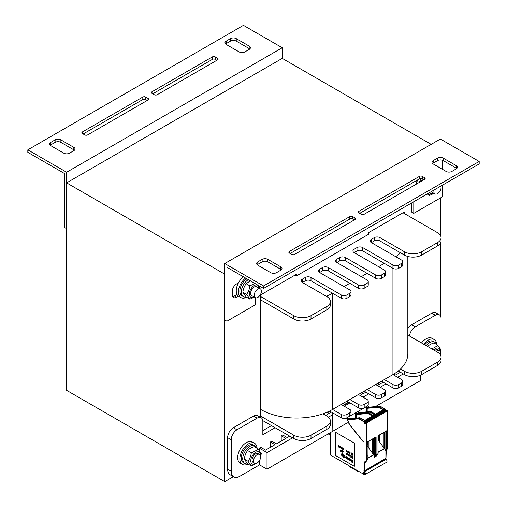 <?xml version="1.0" encoding="UTF-8"?>
<svg xmlns="http://www.w3.org/2000/svg" width="507" height="507" viewBox="0 0 507 507"><rect width="100%" height="100%" fill="white"/><g stroke="black" fill="none" stroke-linecap="round" stroke-linejoin="round"><path stroke-width="0.76" d="M66.626 182.869L66.626 390.358L224.753 481.65L224.753 274.167L66.626 182.869L282.247 58.381L431.172 144.362M417.324 180.619A8.131 4.696 120 0 0 417.039 181.519M238.233 282.982A8.131 4.696 120 0 0 237.352 285.264M404.44 213.58L404.44 211.92L368.5 232.669L368.5 234.329L296.627 275.827L296.627 274.167L260.687 294.916L260.687 417.483M233.397 476.656L224.753 481.65M440.374 197.977L440.374 235.299M440.374 243.316L440.374 315.766M27.815 152.328L64.471 173.495L64.471 227.44L66.626 228.682L66.626 172.247L27.815 149.838L27.815 152.328M225.615 44.027A4.069 2.345 180 0 1 226.185 43.608L230.501 41.118A4.069 2.345 180 0 1 236.249 41.118L249.191 48.59A4.069 2.345 180 0 1 249.761 49.002M152.734 93.82L212.389 59.376A2.034 1.172 180 0 1 215.26 59.376L216.844 60.289M83.154 133.987L142.816 99.543A2.034 1.172 180 0 1 145.686 99.543L147.271 100.462M50.244 145.275A4.069 2.345 180 0 1 50.814 144.863L55.124 142.372A4.069 2.345 180 0 1 60.878 142.372L73.813 149.838A4.069 2.345 180 0 1 74.383 150.256M226.185 44.439L239.127 51.91A4.069 2.345 -0 0 0 244.875 51.91L249.191 49.42A4.069 2.345 -0 0 0 250.376 47.759A4.069 2.345 -0 0 0 249.191 46.099L236.249 38.627A4.069 2.345 -0 0 0 230.501 38.627L226.185 41.118A4.069 2.345 -0 0 0 224.994 42.778A4.069 2.345 -0 0 0 226.185 44.439M154.312 94.733A2.034 1.172 -0 0 0 157.189 94.733L217.56 59.877A2.034 1.172 -0 0 0 218.156 59.046A2.034 1.172 -0 0 0 217.56 58.216L215.26 56.885A2.034 1.172 -0 0 0 212.389 56.885L152.011 91.742A2.034 1.172 -0 0 0 151.416 92.572A2.034 1.172 -0 0 0 152.011 93.402L154.312 94.733M84.739 134.9A2.034 1.172 -0 0 0 87.61 134.9L147.987 100.044A2.034 1.172 -0 0 0 148.583 99.214A2.034 1.172 -0 0 0 147.987 98.383L145.686 97.059A2.034 1.172 -0 0 0 142.816 97.059L82.438 131.915A2.034 1.172 -0 0 0 81.842 132.745A2.034 1.172 -0 0 0 82.438 133.575L84.739 134.9M73.813 150.668A4.069 2.345 -0 0 0 75.004 149.007A4.069 2.345 -0 0 0 73.813 147.353L60.878 139.881A4.069 2.345 -0 0 0 55.124 139.881L50.814 142.372A4.069 2.345 -0 0 0 49.623 144.032A4.069 2.345 -0 0 0 50.814 145.693L63.749 153.158A4.069 2.345 -0 0 0 69.497 153.158L73.813 150.668M27.815 149.838L243.436 25.35L282.247 47.759L66.626 172.247M282.247 47.759L282.247 58.381M263.564 288.439L479.185 163.951L479.185 161.46L263.564 285.948L263.564 288.439L226.908 267.278L226.908 321.223L255.655 304.625L255.655 297.818M257.239 264.787A4.069 2.345 180 0 1 257.81 264.369L262.125 261.878A4.069 2.345 180 0 1 267.873 261.878L280.815 269.35A4.069 2.345 180 0 1 281.385 269.762M290.156 253.5L349.811 219.056A2.034 1.172 180 0 1 352.688 219.056L354.266 219.968M359.729 213.327L419.39 178.889A2.034 1.172 180 0 1 422.261 178.889L423.846 179.801M432.617 163.533A4.069 2.345 180 0 1 433.187 163.121L437.503 160.63A4.069 2.345 180 0 1 443.251 160.63L456.186 168.096A4.069 2.345 180 0 1 456.756 168.514M280.815 266.859L267.873 259.394A4.069 2.345 -0 0 0 262.125 259.394L257.81 261.878A4.069 2.345 -0 0 0 256.624 263.539A4.069 2.345 -0 0 0 257.81 265.199L270.751 272.671A4.069 2.345 -0 0 0 276.499 272.671L280.815 270.18A4.069 2.345 -0 0 0 282.006 268.52A4.069 2.345 -0 0 0 280.815 266.859L280.815 269.35M352.688 216.565A2.034 1.172 -0 0 0 349.811 216.565L289.44 251.421A2.034 1.172 -0 0 0 288.844 252.252A2.034 1.172 -0 0 0 289.44 253.082L291.74 254.413A2.034 1.172 -0 0 0 294.611 254.413L354.989 219.556A2.034 1.172 -0 0 0 355.584 218.726A2.034 1.172 -0 0 0 354.989 217.896L352.688 216.565L352.688 219.056M422.261 176.398A2.034 1.172 -0 0 0 419.39 176.398L359.013 211.254A2.034 1.172 -0 0 0 358.417 212.084A2.034 1.172 -0 0 0 359.013 212.915L361.314 214.246A2.034 1.172 -0 0 0 364.184 214.246L424.562 179.383A2.034 1.172 -0 0 0 425.158 178.553A2.034 1.172 -0 0 0 424.562 177.723L422.261 176.398L422.261 178.889M433.187 160.63A4.069 2.345 -0 0 0 431.996 162.291A4.069 2.345 -0 0 0 433.187 163.951L446.122 171.417A4.069 2.345 -0 0 0 451.876 171.417L456.186 168.926A4.069 2.345 -0 0 0 457.377 167.266A4.069 2.345 -0 0 0 456.186 165.612L443.251 158.14A4.069 2.345 -0 0 0 437.503 158.14L433.187 160.63L433.187 163.121M263.564 285.948L224.753 263.539L440.374 139.051L479.185 161.46M238.448 282.855L236.535 283.958A6.097 3.524 120 0 0 232.225 291.424L232.225 294.744A6.097 3.524 120 0 0 233.486 297.539A6.097 3.524 120 0 0 236.535 297.235L238.448 296.132M237.035 294.459L234.38 295.993A6.097 3.524 -60 0 1 232.605 296.576M417.54 180.321A6.097 3.524 120 0 0 415.74 184.478M224.753 263.539L224.753 319.974L226.908 321.223M442.529 160.301L442.529 169.344M442.529 185.112L442.529 196.735L413.782 213.333L413.782 201.71M411.627 202.958L411.627 212.084L413.782 213.333M66.626 340.666A8.131 4.696 120 0 0 65.904 344.297L65.904 375.833A12.2 7.041 120 0 0 66.626 379.401M259.54 460.457L259.54 464.887L239.843 476.257A12.2 7.041 -60 0 1 233.746 476.859A12.2 7.041 -60 0 1 231.217 471.276L231.217 439.74A8.131 4.696 -60 0 1 236.972 429.778L257.093 418.161A8.131 4.696 -60 0 1 261.162 417.755A8.131 4.696 -60 0 1 262.841 421.482L262.841 434.759L275.06 427.705M261.162 417.755L257.569 415.683A8.131 4.696 120 0 0 253.5 416.082L233.372 427.705A8.131 4.696 120 0 0 227.624 437.661L227.624 469.203A12.2 7.041 120 0 0 230.153 474.786L233.746 476.859M271.467 425.627L262.841 430.608M409.51 336.021A8.131 4.696 -60 0 1 415.22 326.869L435.342 315.246A8.131 4.696 -60 0 1 439.411 314.847L435.817 312.768A8.131 4.696 120 0 0 431.749 313.174L411.627 324.791A8.131 4.696 120 0 0 407.824 328.644M439.411 314.847A8.131 4.696 -60 0 1 441.096 318.567L441.096 350.103A12.2 7.041 -60 0 1 440.31 354.71M292.602 437.826L267.012 452.605L259.54 448.289L259.54 450.71M259.54 448.289L260.972 447.459L265.573 450.115L274.978 444.683L270.377 442.028L270.377 447.339M270.377 442.028L271.815 441.198L276.416 443.853L285.815 438.428L281.214 435.773L281.214 441.084M281.214 435.773L282.653 434.943L287.254 437.598L289.725 436.172M324.569 413.205L324.569 414.789M378.761 382.772L378.761 384.762M267.012 452.605L267.012 469.203L347.352 422.819M375.478 406.576L420.252 380.732L420.252 375.3M403.287 373.925L397.539 377.246M386.036 383.881L380.288 387.202M368.785 393.844L363.037 397.165M332.833 414.599L328.365 417.179M393.901 374.014L395.637 375.022L400.41 372.265M377.411 385.542L383.165 382.221M361.396 392.798L363.126 393.793L365.915 392.184M360.16 395.504L361.687 394.623L359.964 393.628M328.694 411.462L330.608 412.565M325.665 415.423L329.17 413.395L327.078 412.191M259.54 464.887L267.012 469.203M296.627 275.827L295.188 274.997M407.824 335.045L437.503 352.181A12.2 7.041 180 0 1 441.071 357.162A12.2 7.041 180 0 1 437.503 362.137L421.685 371.27A12.2 7.041 180 0 1 404.44 371.27L400.511 369.001A50.82 29.343 180 0 1 392.938 374.591L401.563 379.566A4.069 2.345 180 0 1 402.754 381.226A4.069 2.345 180 0 1 401.563 382.886L398.686 384.547A4.069 2.345 180 0 1 392.938 384.547L384.312 379.566L375.687 384.547L384.312 389.528A4.069 2.345 180 0 1 385.504 391.189A4.069 2.345 180 0 1 384.312 392.849L381.435 394.509A4.069 2.345 180 0 1 375.687 394.509L367.062 389.528L358.436 394.509L367.062 399.484A4.069 2.345 180 0 1 368.253 401.145A4.069 2.345 180 0 1 367.062 402.805L364.184 404.466A4.069 2.345 180 0 1 358.436 404.466L349.811 399.484L341.186 404.466L349.811 409.447A4.069 2.345 180 0 1 351.002 411.107A4.069 2.345 180 0 1 349.811 412.768L346.94 414.422A4.069 2.345 180 0 1 341.186 414.422L332.56 409.447A50.82 29.343 180 0 1 322.889 413.82L326.812 416.082A12.2 7.041 180 0 1 330.387 421.064A12.2 7.041 180 0 1 326.812 426.045L311 435.171A12.2 7.041 180 0 1 293.749 435.171L260.687 416.082M260.687 409.447A50.82 29.343 0 0 0 322.889 413.82M66.626 303.072A12.2 7.041 180 0 1 65.929 300.727A12.2 7.041 180 0 1 66.626 298.376M403.002 212.75L437.503 232.669A12.2 7.041 180 0 1 441.071 237.65L441.071 240.964A12.2 7.041 180 0 1 437.503 245.946L421.685 255.078A12.2 7.041 180 0 1 404.44 255.078L380.003 240.964A4.069 2.345 0 0 0 374.248 240.964L371.377 242.625L401.563 260.053A4.069 2.345 180 0 1 402.754 261.713L402.754 265.034A4.069 2.345 180 0 1 401.563 266.695L398.686 268.355A4.069 2.345 180 0 1 392.938 268.355L362.752 250.927A4.069 2.345 0 0 0 356.998 250.927L354.127 252.587L384.312 270.016A4.069 2.345 180 0 1 385.504 271.676L385.504 274.997A4.069 2.345 180 0 1 384.312 276.657L381.435 278.311A4.069 2.345 180 0 1 375.687 278.311L345.501 260.883A4.069 2.345 0 0 0 339.747 260.883L336.876 262.544L367.062 279.972A4.069 2.345 180 0 1 368.253 281.632L368.253 284.953A4.069 2.345 180 0 1 367.062 286.613L364.184 288.274A4.069 2.345 180 0 1 358.436 288.274L328.251 270.846A4.069 2.345 0 0 0 322.503 270.846L319.625 272.506L349.811 289.934A4.069 2.345 180 0 1 351.002 291.595L351.002 294.916A4.069 2.345 180 0 1 349.811 296.57L346.94 298.23A4.069 2.345 180 0 1 341.186 298.23L332.56 293.255L332.56 409.447L341.186 404.466M349.811 399.484L358.436 394.509M367.062 389.528L375.687 384.547M384.312 379.566L392.938 374.591L392.938 265.034L362.752 247.606A4.069 2.345 0 0 0 356.998 247.606L354.127 249.267A4.069 2.345 0 0 0 352.935 250.927A4.069 2.345 0 0 0 354.127 252.587L354.127 249.267M400.511 369.001A50.82 29.343 0 0 0 407.824 353.842L407.824 256.453M66.626 306.393A12.2 7.041 180 0 1 65.929 304.042L65.929 300.727M330.387 421.064L330.387 424.384A12.2 7.041 180 0 1 326.812 429.366L311 438.492A12.2 7.041 180 0 1 293.749 438.492L262.791 420.62M351.002 411.107L351.002 414.422A4.069 2.345 180 0 1 349.811 416.082L346.94 417.743A4.069 2.345 180 0 1 341.186 417.743L329.575 411.038M368.253 401.145L368.253 404.466A4.069 2.345 180 0 1 367.062 406.126L364.184 407.786A4.069 2.345 180 0 1 358.436 407.786L346.94 401.145M385.504 391.189L385.504 394.509A4.069 2.345 180 0 1 384.312 396.163L381.435 397.824A4.069 2.345 180 0 1 375.687 397.824L364.184 391.189M402.754 381.226L402.754 384.547A4.069 2.345 180 0 1 401.563 386.207L398.686 387.868A4.069 2.345 180 0 1 392.938 387.868L381.435 381.226M441.071 357.162L441.071 360.477A12.2 7.041 180 0 1 437.503 365.458L421.685 374.591A12.2 7.041 180 0 1 404.44 374.591L398.223 371.004M384.312 263.374L378.564 266.695M367.062 273.336L361.314 276.657M349.811 283.293L344.063 286.613M326.35 296.303A50.82 29.343 180 0 0 332.56 293.255L311 280.802A4.069 2.345 0 0 0 305.252 280.802L302.375 282.462L326.812 296.57A12.2 7.041 180 0 1 330.387 301.551A12.2 7.041 180 0 1 326.812 306.532L311 315.658A12.2 7.041 180 0 1 293.749 315.658L260.687 296.57M400.511 252.809A50.82 29.343 180 0 1 395.694 256.669M330.387 301.551L330.387 304.872A12.2 7.041 180 0 1 326.812 309.853L311 318.979A12.2 7.041 180 0 1 293.749 318.979L260.687 299.891M302.375 279.142A4.069 2.345 0 0 0 301.183 280.802A4.069 2.345 0 0 0 302.375 282.462L302.375 279.142L305.252 277.481L305.252 280.802M351.002 291.595A4.069 2.345 180 0 1 349.811 293.255L346.94 294.916A4.069 2.345 180 0 1 341.186 294.916L311 277.481A4.069 2.345 0 0 0 305.252 277.481M319.625 269.185A4.069 2.345 0 0 0 318.434 270.846A4.069 2.345 0 0 0 319.625 272.506L319.625 269.185L322.503 267.525L322.503 270.846M368.253 281.632A4.069 2.345 180 0 1 367.062 283.293L364.184 284.953A4.069 2.345 180 0 1 358.436 284.953L328.251 267.525A4.069 2.345 0 0 0 322.503 267.525M336.876 259.223A4.069 2.345 0 0 0 335.685 260.883A4.069 2.345 0 0 0 336.876 262.544L336.876 259.223L339.747 257.569L339.747 260.883M385.504 271.676A4.069 2.345 180 0 1 384.312 273.336L381.435 274.997A4.069 2.345 180 0 1 375.687 274.997L345.501 257.569A4.069 2.345 0 0 0 339.747 257.569M402.754 261.713A4.069 2.345 180 0 1 401.563 263.374L398.686 265.034A4.069 2.345 180 0 1 392.938 265.034M371.377 239.31A4.069 2.345 0 0 0 370.186 240.964A4.069 2.345 0 0 0 371.377 242.625L371.377 239.31L374.248 237.65L374.248 240.964M441.071 237.65A12.2 7.041 180 0 1 437.503 242.625L421.685 251.757A12.2 7.041 180 0 1 404.44 251.757L380.003 237.65A4.069 2.345 0 0 0 374.248 237.65M246.573 297.235A12.2 7.041 -60 0 1 240.933 297.59L238.778 296.348A12.2 7.041 -60 0 1 236.655 287.513A12.2 7.041 -60 0 1 243.417 276.809M240.933 297.59A12.2 7.041 -60 0 1 238.81 288.756A12.2 7.041 -60 0 1 245.572 278.051M248.012 464.057A12.2 7.041 -60 0 1 242.371 464.412L240.217 463.164A12.2 7.041 -60 0 1 240.217 449.082A12.2 7.041 -60 0 1 252.41 442.041L254.565 443.283A12.2 7.041 -60 0 1 257.081 448.346M242.371 464.412A12.2 7.041 -60 0 1 242.371 450.324A12.2 7.041 -60 0 1 254.565 443.283M421.513 342.947A12.2 7.041 -60 0 1 432.097 338.296L434.252 339.544A12.2 7.041 -60 0 1 436.768 344.608M423.668 344.196A12.2 7.041 -60 0 1 434.252 339.544M416.247 184.187A12.2 7.041 -60 0 1 417.774 179.82M419.333 182.406A12.2 7.041 -60 0 1 421.355 178.584M247.663 463.854A10.165 5.869 -60 0 1 244.824 463.48A10.165 5.869 -60 0 1 244.824 451.743A10.165 5.869 -60 0 1 254.989 445.875A10.165 5.869 -60 0 1 256.738 448.15M244.824 463.48L243.385 462.65A10.165 5.869 -60 0 1 243.385 450.913A10.165 5.869 -60 0 1 253.551 445.045L254.989 445.875M421.083 181.398A10.165 5.869 -60 0 1 422.489 179.015M246.231 297.039A10.165 5.869 -60 0 1 243.385 296.658A10.165 5.869 -60 0 1 241.801 288.61A10.165 5.869 -60 0 1 248.329 279.642M243.385 296.658L241.947 295.828A10.165 5.869 -60 0 1 240.362 287.78A10.165 5.869 -60 0 1 246.89 278.812M426.159 345.628A10.165 5.869 -60 0 1 434.676 342.13A10.165 5.869 -60 0 1 436.426 344.405M424.72 344.798A10.165 5.869 -60 0 1 433.238 341.3L434.676 342.13M440.171 354.501A5.083 2.934 120 0 0 439.322 350.686A5.083 2.934 120 0 0 436.121 351.383M257.093 462.973A5.083 2.934 120 0 0 260.414 458.499A5.083 2.934 120 0 0 259.635 454.424A5.083 2.934 120 0 0 254.552 457.358A5.083 2.934 120 0 0 254.552 463.227A5.083 2.934 120 0 0 257.093 462.973L251.326 465.971L248.005 461.243C249.805 458.791 250.908 455.939 251.326 452.688C254.229 451.813 256.441 450.533 257.962 448.853L261.282 453.581L260.68 456.515M434.144 189.954A5.083 2.934 120 0 0 434.962 193.915A5.083 2.934 120 0 0 437.503 193.661A5.083 2.934 120 0 0 440.856 186.082M257.81 297.4A5.083 2.934 120 0 0 261.13 292.926A5.083 2.934 120 0 0 260.351 288.851A5.083 2.934 120 0 0 255.268 291.785A5.083 2.934 120 0 0 255.275 297.653A5.083 2.934 120 0 0 257.81 297.4M439.322 350.686L437.877 349.849A5.083 2.934 120 0 0 435.342 350.103A5.083 2.934 120 0 0 434.683 350.552M440.215 351.883A6.914 3.993 120 0 0 440.228 351.433A6.914 3.993 120 0 0 433.637 349.95M431.013 348.949C433.916 348.068 436.128 346.794 437.649 345.115L433.922 342.96C431.02 343.841 428.808 345.121 427.287 346.794M437.649 345.115L440.97 349.836L440.368 352.771M431.146 191.684A5.083 2.934 120 0 0 431.375 191.842L434.962 193.915M429.594 192.584A6.914 3.993 120 0 0 433.707 193.192M434.055 193.389L429.575 195.41L428.383 193.281M427.135 193.997L429.575 195.41M258.202 453.6A5.083 2.934 120 0 0 255.655 453.847A5.083 2.934 120 0 0 252.334 458.334A5.083 2.934 120 0 0 253.126 462.403M260.528 455.622A6.914 3.993 120 0 0 260.541 455.172A6.914 3.993 120 0 0 255.528 452.428A6.914 3.993 120 0 0 250.775 461.11A6.914 3.993 120 0 0 256.035 463.404M257.962 448.853L254.235 446.705C251.333 447.586 249.121 448.86 247.6 450.539C245.8 452.992 244.691 455.844 244.279 459.095L247.6 463.816L251.326 465.971M244.279 459.095L248.005 461.243M247.6 450.539L251.326 452.688M260.351 288.851L256.751 286.772A5.083 2.934 120 0 0 254.216 287.025A5.083 2.934 120 0 0 250.895 291.512A5.083 2.934 120 0 0 251.687 295.581M259.102 288.128A6.914 3.993 120 0 0 254.153 285.574A6.914 3.993 120 0 0 249.33 293.921A6.914 3.993 120 0 0 254.02 296.931M250.344 280.808L246.161 283.717C244.361 286.17 243.252 289.022 242.84 292.273L246.161 297.001L249.888 299.149L246.567 294.428C248.367 291.975 249.476 289.123 249.888 285.872L254.932 283.457M259.571 286.132L259.559 288.394M254.368 297.134L249.888 299.149M242.84 292.273L246.567 294.428M246.161 283.717L249.888 285.872M330.678 432.446L330.678 455.185L364.318 474.603A2.846 1.641 -120 0 0 364.59 474.742L386.575 462.289M364.844 474.032L364.533 474.216A2.237 1.293 60 0 1 364.318 474.108L363.38 473.399L363.38 472.359L363.804 472.423A2.237 1.293 60 0 1 363.988 472.271A2.237 1.293 60 0 1 364.533 472.175L364.71 474.21M363.38 473.399L364.844 472.556M364.216 472.188L363.804 472.423M385.878 458.271L364.748 470.629L364.318 470.718L364.318 462.821A2.339 1.35 60 0 1 364.799 461.75L365.686 461.237A1.73 0.995 -120 0 0 366.041 460.451L366.041 423.123L365.61 422.876L365.61 423.541A0.71 0.412 60 0 1 365.11 423.833L364.533 423.497A0.71 0.412 60 0 1 364.032 422.629L363.956 421.837L359.026 418.991A1.73 0.995 -120 0 0 358.411 418.826L347.745 419.872L349.507 424.397L363.38 441.946L349.177 424.27L347.352 419.581L345.806 418.205M358.848 413.642L358.614 413.078L356.339 413.655L355.546 412.952L355.546 418.11M347.859 419.365L347.352 419.581M368.462 407.476L367.93 406.963L367.119 407.432L366.327 406.728L366.327 411.887M368.906 407.235L368.437 407.406M347.834 419.302L347.339 418.852L348.144 418.389L347.352 417.686L346.636 417.92L366.327 406.728M368.919 407.127L367.474 405.847M358.614 413.078L358.119 412.628L358.924 412.159L358.138 411.462L355.546 412.952M367.207 446.299L367.207 446.718M367.207 446.046L367.429 446.433M367.524 441.901L375.548 437.268L376.099 437.452L375.655 437.116L367.55 441.793L367.207 446.008M383.146 409.846L379.008 407.457L379.223 407.083L383.577 409.599L375.529 414.244L371.168 411.728L370.668 412.02L375.028 414.536L373.304 415.531L368.944 413.015L368.437 413.306L372.797 415.822L364.748 420.468L360.388 417.952A2.034 1.172 -120 0 0 359.672 417.762L348.721 418.738L347.745 419.688M385.409 458.696L385.814 459.165L364.254 471.611L363.842 470.876L364.318 470.718M386.157 462.289C387.316 461.871 387.297 460.844 386.093 459.215L364.527 471.656C365.731 473.291 365.75 474.318 364.59 474.742M332.833 430.868L332.592 412.78M354.323 466.345L354.323 443.105L335.64 432.319L335.64 455.559L354.323 466.345M385.897 450.381L385.231 450.996L385.016 450.178L385.016 431.812M384.458 432.135L384.458 448.714L378.07 439.842M378.393 435.627L386.416 430.994L386.955 431.165L386.524 430.836L378.425 435.519L377.981 436.362L377.981 453.803L376.162 456.23L376.39 455.134L376.162 456.23L374.464 457.213L374.236 456.376L374.236 438.035M373.678 438.359L373.678 454.937L367.474 446.198M365.522 461.972L365.813 461.516A2.034 1.172 60 0 0 365.395 462.447L365.61 461.376L365.395 462.447L364.748 462.821A2.034 1.172 60 0 1 365.167 461.89L366.7 461.009A2.034 1.172 -120 0 0 367.119 460.077L367.271 455.52L367.176 459.811M386.676 448.581L386.955 448.619A2.034 1.172 60 0 1 386.537 449.551L385.656 450.064A2.034 1.172 -120 0 0 385.231 450.996M365.82 461.516L366.054 461.376A2.034 1.172 -120 0 0 366.472 460.451L366.472 423.123L365.693 422.439L386.828 410.239L387.316 410.429L387.602 448.251A2.034 1.172 60 0 1 387.183 449.177L386.302 449.69A2.034 1.172 -120 0 0 385.878 450.622L385.878 458.429M376.099 437.452L376.099 454.893L374.464 457.213M386.524 444.411L386.74 444.785L386.955 444.411L386.524 444.411L386.524 431.165L386.068 431.204M386.201 448.549L385.973 444.582L386.309 444.29M367.55 441.793L367.245 442.142M387.602 447.998L386.537 448.632A1.73 0.995 60 0 1 386.169 449.411L385.288 449.924A2.339 1.35 -120 0 0 385.016 450.178M367.15 442.389L367.207 455.742L367.119 442.37M377.981 453.556L377.538 454.747L374.477 456.148A2.339 1.28 -117.5 0 0 374.236 456.376M375.218 437.471L375.655 437.446L375.655 454.887L376.099 454.893L378.07 453.683L377.981 436.362M383.26 432.826L383.26 447.275M378.07 439.956L378.07 440.45M378.254 435.747L378.254 439.975M356.339 413.655L356.339 414.549M372.366 416.07L368.221 413.68L368.437 413.306A2.034 1.172 -120 0 0 367.721 413.11L357.27 413.801A1.014 0.589 -120 0 0 357.124 413.845L357.143 413.192M348.144 418.389L348.144 419.029M368.513 407.679L369.007 407.172L379.654 406.221A2.034 1.172 60 0 1 380.37 406.418L385.307 409.263L385.776 410.847M367.905 407.622L367.93 406.963M367.119 407.432L367.119 408.325M358.924 412.159L358.924 412.806M379.711 434.873L379.711 441.787M372.48 439.049L372.48 453.499M368.931 441.096L368.931 448.017M342.707 403.591L343.195 405.556M348.588 402.102L343.22 405.201M344.177 406.189L349.925 402.869M328.162 433.897L330.678 435.348M335.64 455.559L354.323 466.313M335.666 432.338L335.666 455.539M351.991 459.849L352.853 460.933L352.638 462.555L352.878 460.914L352.016 459.836M351.731 461.522L352.34 462.194L352.676 461.89L352.568 460.66L351.763 460.172M350.983 460.863L351.085 459.507L350.267 458.962L351.199 460.134L350.983 460.863L350.483 460.673L350.267 458.962M349.76 460.261L349.792 458.55L349.76 460.261L348.829 459.456L348.759 457.986L349.405 459.786L348.759 457.986M349.519 459.735L349.583 458.461M348.467 459.513L347.707 457.346L348.467 459.513L348.182 459.773L347.606 459.019L347.998 459.031L347.675 457.365M348.182 459.773L348.208 459.367M347.998 459L347.606 458.803M346.439 456.851L346.167 456.49L346.484 456.801M347.175 458.024L347.314 457.384L346.769 456.807L347.32 457.789L346.458 458.036L347.32 458.531L346.458 458.296L346.167 456.49M347.111 458.398L346.446 457.764M347.213 458.683L347.137 458.322M345.882 457.491L345.375 456.934M344.836 458.055L345.121 456.699L344.722 455.679L343.866 455.324L344.982 456.18L344.982 457.922L344.19 457.84L343.689 456.915M344.221 457.504L344.766 457.694L344.19 457.523M344.766 457.694L344.766 456.161L343.968 455.673M343.404 457.384L343.22 454.792M342.935 456.319L342.757 454.519M342.935 457.111L342.757 456.744M342.466 456.047L342.498 453.492L342.288 455.679M342.288 454.449L341.496 453.955L342.288 454.57L342.288 453.404M352.492 457.941L352.599 456.553L352.891 458.201L352.492 456.49M352.891 458.379L352.207 457.808M351.852 457.504L351.395 456.42L351.814 456.097L352.061 456.699L351.503 456.452L351.991 457.612L351.452 457.162M352.061 456.699L351.503 456.027M351.921 457.713L351.598 456.218M351.256 457.434L351.174 455.698L351.256 457.434L351.148 456.56L350.61 457.061L350.933 456.579L350.61 455.4L351.021 456.452L351.174 455.698M350.749 457.143L351.148 456.585M351.047 456.42L350.61 455.4M349.171 456.23L349.627 455.299L349.063 454.506L349.602 455.318L349.063 456.167L349.063 454.506M348.505 455.495L348.683 454.646M348.132 455.387L347.796 454.944L348.334 454.057L347.663 453.702L348.309 454.076L347.77 454.963L348.29 455.337L347.998 455.559L347.675 454.773L348.163 454.164L347.663 453.702M346.655 454.779L346.68 453.1L346.655 454.779L346.008 454.405L346.547 454.506L346.078 453.778L346.547 453.835L346.547 453.055M346.547 454.475L346.008 454.196M346.547 453.803L346.078 453.562M342.846 452.58L343.302 451.648L342.738 450.856L343.277 451.661L342.738 452.517L342.738 450.856M342.415 451.8L342.44 450.653L342.415 451.8L341.819 451.426L341.75 450.286M341.965 451.401L342.035 450.45L342.288 451.553L342.035 450.45M341.604 451.331L341.636 450.184L341.604 451.331L341.008 450.957L340.938 449.823M341.198 450.913L341.23 449.988M341.49 451.072L341.515 450.153M352.916 453.714L352.891 455.394L352.891 453.733M352.638 455.248L352.663 453.569L351.991 453.214L352.638 453.588L352.638 455.248L351.991 454.874L352.53 454.969L352.061 454.24L352.53 454.304L352.53 453.733L351.991 453.214M352.53 454.937L351.991 454.659M352.53 454.266L352.061 454.031M351.719 454.608L351.681 453.036L351.237 452.884L351.795 453.347L351.795 454.513L351.174 453.942M351.655 454.399L351.237 452.884M350.103 452.51L349.691 451.921L350.103 452.51L349.71 452.105L349.583 452.599L350.141 453.201L349.691 453.512L349.691 451.921M349.608 452.58L349.716 452.105M349.957 453.664L350.134 452.992L349.691 452.523M348.917 453.1L349.38 452.168L348.81 451.376L349.348 452.181L348.81 453.036L348.81 451.376M348.486 452.852L347.973 452.345L348.227 451.008L347.948 452.364L348.486 452.852L347.84 452.478L348.227 451.008M347.694 451.509L347.447 451.186M347.301 452.162L346.788 451.661L347.042 450.324L346.763 451.68L347.301 452.162L346.655 451.794L347.01 450.336M346.509 450.824L346.256 450.501M346.034 451.084L345.901 449.696M346.008 451.42L346.116 450.951M343.835 450.127L343.385 448.67L343.651 448.397L343.993 448.841L343.835 450.127L343.917 449.367M343.923 449.367L343.562 448.384M343.024 449.658L343.252 448.625L342.808 447.947L343.239 448.834L342.808 449.538L342.808 447.947M342.231 449.202L342.459 448.169L342.016 447.491L342.447 448.372L342.016 449.082L342.016 447.491M341.661 448.904L341.401 447.066L341.661 448.904L341.3 447.25L340.938 448.492L341.255 446.984M341.046 448.556L341.312 447.326M340.565 447.922L340.742 447.073M339.924 446.249L340.311 446.648L339.924 446.249M340.362 446.889L339.823 446.509L339.861 447.586L340.349 447.763L339.899 447.852L339.823 446.293M340.077 447.25L339.886 446.445M340.191 447.814L339.918 447.218M339.398 447.358L339.063 446.914L339.601 446.027L338.929 445.672L339.576 446.046L339.037 446.933L339.557 447.307L339.265 447.529L338.942 446.743L339.43 446.135L338.929 445.672M338.606 445.875L338.068 445.171L338.245 445.697L338.784 445.59L338.353 446.997L338.068 445.171M338.499 447.079L338.676 445.526M340.596 451.312L340.349 450.476M350.863 460.603L350.293 460.007L350.419 459.209M347.048 457.77L346.446 457.523L346.573 457.035L346.42 457.536L347.105 457.72L346.566 457.035M342.212 455.482L341.819 454.247L341.604 455.178L342.212 455.482L341.636 455.166L341.598 454.247M349.196 455.901L349.196 455.292M342.871 452.25L342.846 451.629M349.963 453.461L349.71 452.707M348.949 452.77L348.949 452.162M343.892 449.196L343.55 448.6M343.835 449.924L343.607 449.322M343.03 449.456L342.827 448.131M342.01 447.7L342.212 449.018L341.984 447.719M338.442 446.806L338.296 445.868M351.706 460.324L351.668 459.824M352.638 462.555L351.814 462.188L351.484 461.414M351.991 462.023L352.34 462.194M350.838 459.456L350.407 459.203L350.229 459.576L350.838 460.616L350.838 459.456M343.904 455.818L343.866 455.324M342.181 455.774L341.388 455.109L341.496 453.955M349.171 455.951L349.171 455.28L349.171 455.951M342.288 451.553L342.32 450.622M352.891 455.394L352.783 453.67M348.917 452.814L348.917 452.143L348.917 452.814M343.816 448.701L343.473 448.72L343.816 449.234L343.816 448.701M343.6 449.817L343.923 449.791L343.6 449.322L343.626 449.798M342.212 449.018L342.035 447.675M338.264 445.849L338.423 446.901L338.264 445.849M363.741 473.608L364.926 472.923M226.185 41.118L226.185 43.608M230.501 38.627L230.501 41.118M236.249 38.627L236.249 41.118M249.191 46.099L249.191 48.59M152.011 91.742L152.011 93.402M212.389 56.885L212.389 59.376M215.26 56.885L215.26 59.376M217.56 58.216L217.56 59.877M82.438 131.915L82.438 133.575M142.816 97.059L142.816 99.543M145.686 97.059L145.686 99.543M147.987 98.383L147.987 100.044M73.813 147.353L73.813 149.838M50.814 142.372L50.814 144.863M55.124 139.881L55.124 142.372M60.878 139.881L60.878 142.372M267.873 259.394L267.873 261.878M257.81 261.878L257.81 264.369M262.125 259.394L262.125 261.878M349.811 216.565L349.811 219.056M354.989 217.896L354.989 219.556M289.44 251.421L289.44 253.082M419.39 176.398L419.39 178.889M424.562 177.723L424.562 179.383M359.013 211.254L359.013 212.915M437.503 158.14L437.503 160.63M443.251 158.14L443.251 160.63M456.186 165.612L456.186 168.096M234.38 295.993L236.535 297.235M65.904 344.297L66.626 344.709M66.626 376.251L65.904 375.833M236.972 429.778L233.372 427.705M227.624 437.661L231.217 439.74M253.5 416.082L257.093 418.161M415.22 326.869L411.627 324.791M431.749 313.174L435.342 315.246M231.217 471.276L227.624 469.203M293.749 438.492L293.749 435.171M311 438.492L311 435.171M326.812 429.366L326.812 426.045M341.186 417.743L341.186 414.422M346.94 417.743L346.94 414.422M349.811 416.082L349.811 412.768M358.436 407.786L358.436 404.466M364.184 407.786L364.184 404.466M367.062 406.126L367.062 402.805M375.687 397.824L375.687 394.509M381.435 397.824L381.435 394.509M384.312 396.163L384.312 392.849M392.938 387.868L392.938 384.547M398.686 387.868L398.686 384.547M401.563 386.207L401.563 382.886M404.44 374.591L404.44 371.27M421.685 374.591L421.685 371.27M437.503 365.458L437.503 362.137M293.749 315.658L293.749 318.979M311 315.658L311 318.979M326.812 306.532L326.812 309.853M311 277.481L311 280.802M341.186 294.916L341.186 298.23M346.94 294.916L346.94 298.23M349.811 293.255L349.811 296.57M328.251 267.525L328.251 270.846M358.436 284.953L358.436 288.274M364.184 284.953L364.184 288.274M367.062 283.293L367.062 286.613M345.501 257.569L345.501 260.883M375.687 274.997L375.687 278.311M381.435 274.997L381.435 278.311M384.312 273.336L384.312 276.657M356.998 247.606L356.998 250.927M362.752 247.606L362.752 250.927M398.686 265.034L398.686 268.355M401.563 263.374L401.563 266.695M380.003 237.65L380.003 240.964M404.44 251.757L404.44 255.078M421.685 251.757L421.685 255.078M437.503 242.625L437.503 245.946M357.929 470.914L358.443 471.301A0.608 0.355 60 0 1 358.018 471.466L349.931 466.795L349.735 466.187M368.221 413.68A1.73 0.995 -120 0 0 367.613 413.516L356.662 414.492A0.71 0.412 -120 0 0 356.408 414.853L356.408 418.034M387.247 410.385L365.68 422.832M365.972 423.003L387.316 410.429L387.697 410.803L366.041 423.123M379.008 407.457A1.73 0.995 -120 0 0 378.393 407.292L378.501 406.887A2.034 1.172 -120 0 1 379.223 407.083L380.523 406.399L385.459 409.25L364.172 421.463L359.241 418.617L360.604 418.079M385.593 410.176L385.459 409.25L385.593 409.764L364.463 421.963L364.172 421.463L363.956 421.837M385.624 410.404A0.71 0.412 -120 0 0 385.833 410.816M364.318 474.108L364.926 473.753M363.842 471.073L364.463 470.718M364.159 470.692L363.842 470.876M364.748 470.629L364.748 462.821L364.318 462.821M378.07 452.402L384.458 448.714M367.455 458.531L373.678 454.937M376.295 455.755L376.612 455.286L374.477 456.148M386.169 449.411L385.288 449.924M386.093 448.068L386.169 444.785L386.74 444.785L386.74 448.435L386.093 448.397L386.385 444.411M386.955 431.165L386.955 444.411M378.361 435.659L386.524 430.836M366.041 460.451L367.207 459.919M367.119 442.617L367.207 455.692M386.632 448.6L386.955 448.562M386.302 449.69L385.966 458.328M386.537 449.551L385.656 450.064M365.813 461.516L366.7 461.009L367.119 460.014M367.334 459.31L367.188 459.792M375.655 454.887L375.313 455.666M378.07 452.155L384.376 448.518M378.393 407.292L367.442 408.268A0.71 0.412 -120 0 0 367.195 408.629L367.195 411.811M375.617 414.194L370.535 411.507L359 412.806L370.452 411.538A2.034 1.172 -120 0 1 371.168 411.728L371.384 411.855M359.666 412.502L359.355 412.559A1.014 0.589 -120 0 1 359.501 412.514L370.661 411.538M368.291 407.52L378.501 406.887L379.73 406.196L380.586 406.538M358.709 413.306A0.71 0.412 60 0 1 358.893 413.205L369.844 412.229L369.952 411.823A2.034 1.172 60 0 1 370.668 412.02L370.452 412.394L374.597 414.783M373.393 415.48L368.944 413.015A2.034 1.172 -120 0 0 368.221 412.825L368.431 412.825M359.026 418.991L359.241 418.617A2.034 1.172 -120 0 0 358.519 418.421L359.875 417.768M379.857 406.227L368.126 407.533A1.014 0.589 60 0 0 367.974 407.577L368.437 407.489M386.03 410.911L385.681 410.302L364.463 422.629L364.463 421.963L364.032 421.963M386.74 410.429L387.183 410.245L387.697 410.803L387.697 448.125L387.183 449.177M365.61 422.876L365.61 423.288M365.61 423.541L364.032 422.629M365.11 423.833L365.522 423.345M364.533 423.497L365.528 422.673M358.411 418.826L358.519 418.421L347.878 419.378L347.675 419.859L348.328 419.099M347.745 419.872L349.45 424.277M349.507 424.397L363.38 441.755M367.613 413.516L367.721 413.11L357.435 413.788M369.159 413.142L368.304 412.793L357.124 413.845A1.014 0.589 -120 0 0 357.01 413.953M356.662 414.492L356.77 414.092A1.014 0.589 -120 0 0 356.624 414.137A1.014 0.589 -120 0 0 356.408 414.599L356.32 418.041M367.86 407.685A1.014 0.589 60 0 1 367.974 407.577L367.404 407.913A1.014 0.589 -120 0 0 367.195 408.376L367.1 411.817M367.195 408.629L367.404 407.913A1.014 0.589 -120 0 1 367.55 407.869L367.442 408.268M369.844 412.229A1.73 0.995 60 0 1 370.452 412.394M358.652 413.167A1.014 0.589 60 0 1 358.848 412.85L359.355 412.559A1.014 0.589 -120 0 0 359.241 412.666M358.55 413.439L358.848 412.85A1.014 0.589 60 0 1 359 412.806L358.893 413.205M356.408 414.853L357.124 413.845M364.837 420.417L359.755 417.736L348.721 418.738A1.014 0.589 -120 0 0 348.569 418.782A1.014 0.589 -120 0 0 348.455 418.89M347.694 419.707L348.886 418.725M365.686 461.237L366.054 461.376M364.799 461.75L365.167 461.89M375.693 455.812L374.857 456.294M367.455 458.284L373.589 454.741M386.157 444.271L386.093 444.747L386.309 444.373M348.886 402.266L343.131 405.587L348.905 402.279M364.958 473.361L363.988 473.918M253.107 462.39L254.552 463.227M258.19 453.588L259.635 454.424M251.668 295.575L255.275 297.653M349.621 466.123L350.014 466.979L357.815 471.485L358.626 471.32M375.592 437.256L367.486 441.933"/></g></svg>
